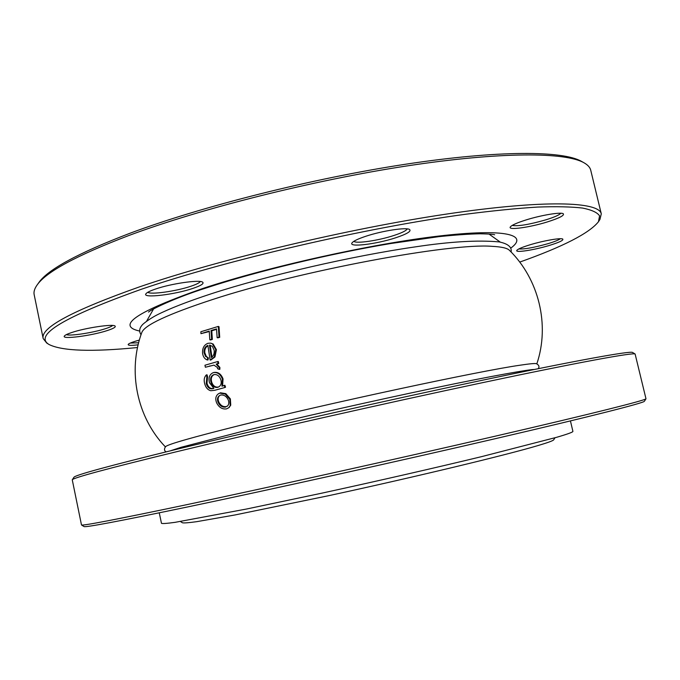 <?xml version="1.0" encoding="UTF-8"?>
<svg xmlns="http://www.w3.org/2000/svg" width="680" height="680" viewBox="0 0 680 680"><rect width="100%" height="100%" fill="white"/><g stroke="black" fill="none" stroke-linecap="round" stroke-linejoin="round"><path stroke-width="1.02" d="M166.132 451.851C164.126 450.729 163.965 448.97 165.648 446.59C168.138 444.244 192.737 437.231 239.436 425.561C329.324 403.096 480.692 370.719 520.064 365.211C529.745 363.749 535.211 363.248 536.461 363.698C539.002 365.109 539.597 366.767 538.262 368.679M554.99 437.775L553.69 439.824C553.197 440.691 547.986 442.595 538.067 445.544C506.779 454.894 415.718 476.85 329.264 495.558L234.923 514.972L196.673 521.679C188.819 522.759 184.084 523.133 182.469 522.801L180.421 521.509M570.435 420.928L572.909 431.358C573.172 432.072 567.766 434.052 556.69 437.291L481.635 456.629C435.268 467.831 376.822 481.21 321.716 493.187L246.644 508.997L175.151 522.325C167.076 523.447 162.511 523.779 161.475 523.328L159.264 512.831M536.835 363.842C550.027 324.785 538.823 279.098 509.439 250.308C507.305 248.124 501.551 246.806 492.184 246.347C450.942 242.734 299.948 270.801 212.194 299.65C167.986 314.168 144.525 325.116 141.814 332.477C127.483 371.042 136.807 417.154 165.376 446.879M229.109 407.413L230.75 405.135L230.358 398.871L225.828 393.661L220.473 392.793L218.773 393.609M224.935 387.498L225.539 387.192L224.868 385.254L222.589 385.892L223.04 378.896C221.144 374.017 218.152 371.866 214.064 372.445L213.375 372.598C209.593 374.212 208.284 377.57 209.44 382.661L213.885 388.39L213.248 388.569C209.975 389.495 207.646 387.846 206.261 383.613L206.847 376.924L206.312 374.935C204.111 377.281 203.626 380.366 204.841 384.208C205.895 387.753 207.868 389.921 210.766 390.736L214.761 390.286L224.935 387.498L224.247 385.543L221.96 386.18L222.402 379.117C220.49 374.195 217.481 372.019 213.375 372.598M213.749 388.305C210.588 389.138 208.327 387.49 206.975 383.367L207.57 376.737L207.043 374.774L206.312 374.935M205.377 367.243L213.987 365.126L217.523 367.591L217.541 368.688L219.206 369.401L219.224 367.514L216.138 364.115L218.059 363.579L217.625 361.565L204.952 365.228L205.377 367.243L213.97 365.118M219.206 369.401L219.87 369.265L219.886 367.404L216.818 364.038L218.739 363.502L218.305 361.513L217.625 361.565M213.146 344.021L210.477 343.128L207.944 343.298C203.992 344.896 202.215 348.279 202.597 353.438C203.133 356.822 204.689 359.006 207.272 359.975L208.012 359.95L208.394 357.969L206.295 356.405L204.816 352.775L204.059 352.733C203.787 349.019 205.054 346.57 207.868 345.389L210.137 360.051L210.859 360.017L214.956 356.975L216.418 349.673L213.146 344.021L210.843 343.213M204.816 352.775C204.519 349.486 205.555 347.174 207.918 345.822M209.253 331.534L200.948 333.668L209.236 331.075L209.822 339.796L210.554 339.957L212.347 339.422L211.76 330.777L216.554 329.358M211.76 330.777L211.03 330.531L216.529 328.907L217.149 337.671L217.847 337.841L219.708 337.314L219.011 326.697L218.323 326.417L200.872 331.738L200.948 333.668M212.347 339.422L211.624 339.26L211.03 330.531M209.822 339.796L211.624 339.26M219.708 337.314L219.028 337.144L218.323 326.417M217.149 337.671L219.028 337.144M214.956 356.975L214.251 356.975L215.721 349.605L212.432 343.901M216.418 349.673L215.721 349.605M208.394 357.969L205.547 356.405L204.059 352.733M207.272 359.975L207.655 357.977M210.137 360.051L214.251 356.975M209.448 345.125L212.321 346.298L214.123 350.175C214.523 353.498 213.588 355.963 211.319 357.578L209.448 345.125L210.332 345.253M211.947 357.094L210.188 345.236M219.886 367.404L219.224 367.514M216.818 364.038L216.138 364.115M218.739 363.502L218.059 363.579M213.783 388.322L213.248 388.569M206.975 383.367L206.261 383.613M207.57 376.737L206.847 376.924M224.868 385.254L224.247 385.543M222.589 385.892L221.96 386.18M223.04 378.896L222.402 379.117M217.847 387.311C214.659 387.872 212.373 386.214 210.987 382.347C209.958 378.445 210.91 375.87 213.843 374.62C217.031 374.153 219.368 375.853 220.847 379.729C221.756 383.291 220.957 385.73 218.45 387.048L218.493 387.013C215.331 387.575 213.053 385.934 211.675 382.109L210.987 382.347M211.675 382.109C210.698 378.352 211.565 375.836 214.285 374.561M230.75 405.135L230.205 405.62L229.798 399.287L225.233 394.026L219.844 393.15L218.441 393.779C215.696 395.802 215.093 398.82 216.614 402.832C219.028 407.473 222.351 409.488 226.584 408.867L228.846 407.685L230.205 405.62M230.358 398.871L229.798 399.287M225.828 393.661L225.233 394.026M220.473 392.793L219.844 393.15M225.709 407.056C222.504 407.524 219.972 405.986 218.127 402.433C216.98 399.381 217.413 397.111 219.436 395.632L220.575 395.063C223.779 394.578 226.312 396.134 228.182 399.721C229.194 402.373 228.948 404.498 227.451 406.104L226.278 406.572C223.091 407.039 220.583 405.51 218.756 401.999L218.127 402.433M227.715 405.85L226.278 406.572M218.756 401.999C217.659 399.16 218 396.975 219.768 395.445M37.035 285.107L38.734 282.719C47.702 269.594 77.996 253.147 129.617 233.393C201.365 206.474 312.698 178.339 405.773 164.203C499.018 150.033 563.1 150.68 581.519 161.389L584.086 162.826C565.683 152.124 501.202 151.555 407.142 165.894C313.25 180.2 200.829 208.59 128.494 235.645C76.466 255.51 45.977 272 37.035 285.107C34.527 288.668 33.566 291.856 34.161 294.652L43.188 338.58C40.18 327.879 72.241 310.658 139.366 286.918C219.819 259.318 348.763 228.574 446.717 214.047C544.961 199.435 599.097 201.671 601.281 213.834L599.972 219.351L598.46 221.748L599.573 215.883C597.423 212.517 591.77 209.916 582.624 208.071C571.37 206.745 556.41 206.406 537.752 207.06C517.021 208.344 493.051 210.724 465.851 214.217C367.225 227.434 227.001 259.973 141.457 289.229C64.141 316.82 33.362 335.257 49.105 344.539C62.322 351.041 91.8 352.036 137.53 347.531M530.502 244.647C543.788 240.618 561.06 237.651 562.76 239.071C563.712 240.303 559.071 242.471 548.862 245.582C533.723 250.138 514.717 253.011 516.851 250.359C517.965 248.982 522.512 247.087 530.502 244.647M518.848 248.931C524.229 249.348 533.851 247.622 547.723 243.754C554.421 241.749 558.62 240.074 560.312 238.731M525.971 219.963C541.119 215.178 560.915 211.896 563.261 213.732C564.663 215.381 559.342 218.119 547.315 221.935C529.686 227.451 507.543 230.511 510.323 226.941C511.708 225.165 516.919 222.836 525.971 219.963M512.236 225.386C517.896 226.474 529.15 224.612 545.998 219.793C554.379 217.175 559.325 214.99 560.83 213.248M365.747 236.292C382.16 230.783 406.615 227.06 409.624 229.525C411.451 231.327 406.776 234.09 395.599 237.804C376.278 244.205 348.33 247.588 352.01 242.913C353.337 241.111 357.909 238.901 365.747 236.292M353.872 241.298C355.963 243.907 378.497 240.584 393.933 235.475C401.846 232.875 406.291 230.681 407.243 228.897M155.584 289.017C171.232 283.569 199.742 279.488 202.657 282.175C204.272 283.577 200.965 285.668 192.755 288.447C174.573 294.686 141.941 298.537 145.936 293.786C146.906 292.468 150.119 290.878 155.584 289.017M147.857 292.247C150.28 294.916 176.307 291.236 190.85 286.254C196.358 284.41 199.504 282.829 200.285 281.52M71.808 332.495C85.51 327.845 112.846 323.791 115.013 326C116.153 326.969 113.619 328.474 107.397 330.514C91.834 335.725 61.072 339.736 64.404 335.997C65.102 335.061 67.566 333.897 71.808 332.495M66.436 334.585C69.649 336.353 93.432 332.699 105.612 328.635C109.386 327.411 111.716 326.357 112.608 325.474M138.133 344.82C131.087 345.661 127.781 345.517 128.222 344.386C128.826 343.587 131.223 342.533 135.43 341.216L139.366 340.076M49.105 344.539L46.716 343.017L43.188 338.58M519.724 262.098C563.023 246.704 589.271 233.257 598.46 221.748M601.281 213.834L590.741 170.246C590.087 167.458 587.869 164.985 584.086 162.826M130.305 343.069L138.644 342.754M645.983 398.786L644.385 401.285C643.96 402.892 592.093 416.185 495.346 438.677C398.888 461.108 270.113 489.651 187.629 506.94C119.357 521.169 84.813 527.706 83.997 526.541L81.49 524.96C82.127 526.039 116.824 519.358 185.581 504.925C268.668 487.39 398.667 458.55 495.95 436.016C593.529 413.423 645.677 400.223 645.983 398.786L635.111 354C633.369 352.368 580.014 362.024 482.452 382.687C385.169 403.282 256.402 432.395 174.411 452.251C106.939 468.698 72.888 477.887 72.258 479.817L81.49 524.96M72.258 479.817L73.924 477.309C74.672 475.243 108.519 465.995 175.465 449.582C256.785 429.769 384.293 400.92 480.752 380.579C577.49 360.179 630.615 350.719 632.536 352.452L635.111 354M153.561 308.958L146.608 321.173M210.256 365.933L209.542 366.027M139.587 331.05C115.566 325.762 136.825 311.517 203.354 288.286C268.659 266.721 371.348 243.933 438.379 236.104C505.758 228.174 529.108 234.796 510.841 248.064M170.425 450.806L181.101 447.287L241.901 431.477C294.958 418.506 372.308 401.013 432.888 388.314C493.246 375.53 532.177 368.993 533.936 369.554M511.113 252.017C512.023 247.112 508.037 243.746 499.162 241.91C477.896 239.963 449.939 241.621 415.301 246.874C352.631 255.893 267.801 275.409 211.633 293.658C187.595 301.537 169.337 308.661 156.851 315.019C148.376 319.387 141.933 324.87 142.273 324.972C139.323 328.151 138.907 331.406 141.023 334.738M489.549 234.455L500.293 242.114M153.459 309.017L153.059 309.672M211.208 343.255L210.477 343.128M229.398 407.184L228.846 407.685M219.071 393.431L218.441 393.779M148.571 312.103L148.555 312.111C149.26 310.556 172.941 298.409 207.052 287.683C256.53 271.422 330.072 253.649 390.804 243.508L438.914 236.649C455.396 234.949 469.14 233.988 480.139 233.784C491.13 233.971 493.875 234.549 494.666 234.745"/></g></svg>
